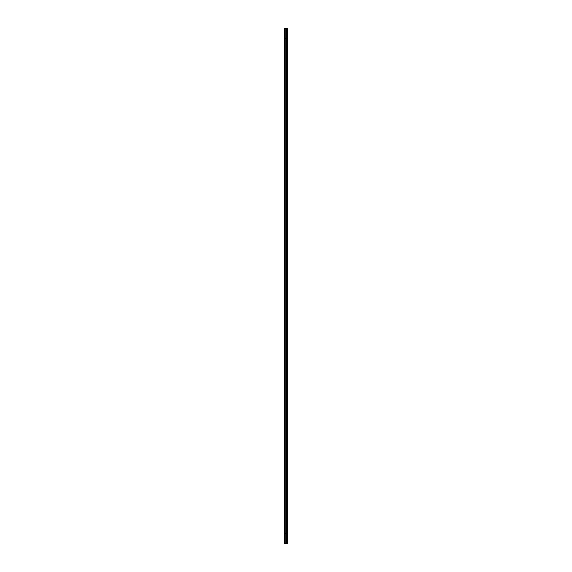 <?xml version="1.0" encoding="UTF-8"?>
<svg xmlns="http://www.w3.org/2000/svg" width="572" height="572" viewBox="0 0 572 572"><rect width="100%" height="100%" fill="white"/><g stroke="black" fill="none" stroke-linecap="round" stroke-linejoin="round"><path stroke-width="0.86" d="M284.334 38.503L287.344 38.503M285.242 543.4L285.242 28.6L286.436 28.6L286.436 543.4L287.344 543.4L287.344 28.6L286.751 28.6L286.751 543.4L286.744 28.6L286.458 543.4L286.458 28.6L286.45 543.4L284.334 543.4L284.334 28.6L284.928 28.6L284.935 543.4L285.228 28.6L285.228 543.4M286.436 28.764L285.221 28.764M285.228 28.6L286.45 28.6M284.334 533.497L287.344 533.497M286.436 533.497L286.436 38.503M285.242 533.497L285.242 38.503M286.751 38.503L287.666 38.503L286.751 38.503M286.665 28.6L286.665 543.4"/></g></svg>
